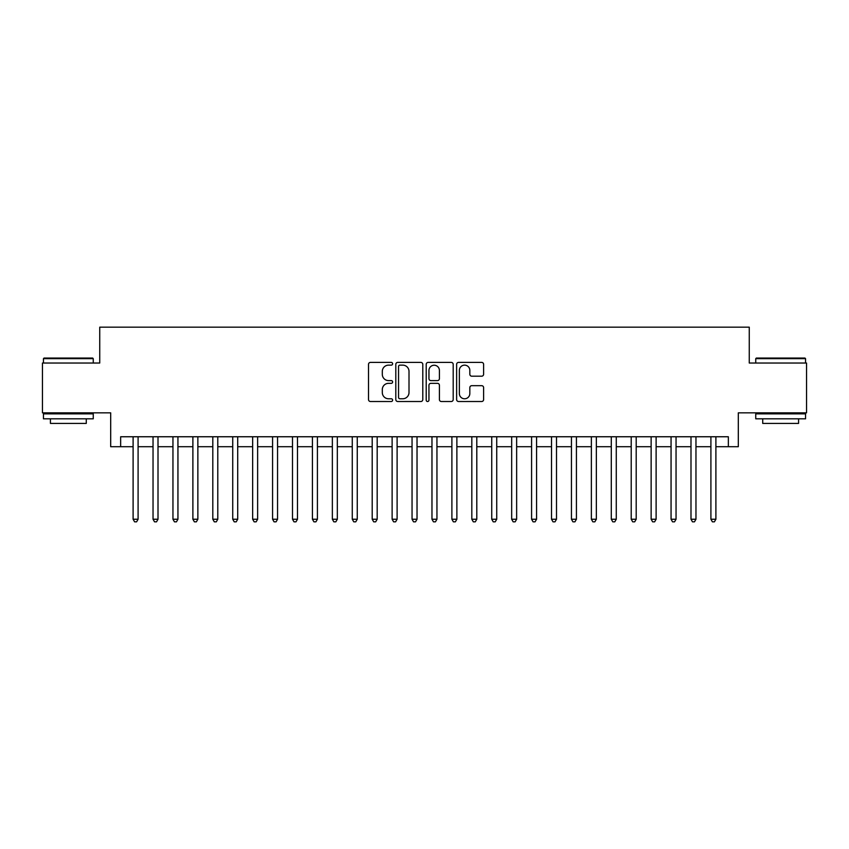 <?xml version="1.0" encoding="UTF-8"?>
<svg xmlns="http://www.w3.org/2000/svg" width="849" height="849" viewBox="0 0 849 849"><rect width="100%" height="100%" fill="white"/><g stroke="black" fill="none" stroke-linecap="round" stroke-linejoin="round"><path stroke-width="1.27" d="M392.62 363.775A1.369 1.369 0 0 0 391.251 362.406L370.472 362.406A1.953 1.953 0 0 0 368.519 364.359L368.519 399.561A1.953 1.953 0 0 0 370.472 401.513L391.251 401.513A1.369 1.369 0 0 0 392.62 400.144A1.369 1.369 0 0 0 391.251 398.775L388.566 398.775A6.261 6.261 0 0 1 382.305 392.525L382.305 389.585A6.261 6.261 0 0 1 388.566 383.334L391.251 383.334A1.369 1.369 0 0 0 392.62 381.965A1.369 1.369 0 0 0 391.251 380.596L388.566 380.596A6.261 6.261 0 0 1 382.305 374.335L382.305 371.406A6.261 6.261 0 0 1 388.566 365.144L391.251 365.144A1.369 1.369 0 0 0 392.62 363.775M481.659 376.192A1.953 1.953 0 0 0 483.612 374.239L483.612 364.359A1.953 1.953 0 0 0 481.659 362.406L458.577 362.406A1.953 1.953 0 0 0 456.624 364.359L456.624 399.561A1.953 1.953 0 0 0 458.577 401.513L481.659 401.513A1.953 1.953 0 0 0 483.612 399.561L483.612 387.632A1.953 1.953 0 0 0 481.659 385.679L471.779 385.679A1.953 1.953 0 0 0 469.826 387.632L469.826 393.554A5.232 5.232 0 0 1 464.594 398.775A5.232 5.232 0 0 1 459.362 393.554L459.362 370.376A5.232 5.232 0 0 1 464.594 365.144A5.232 5.232 0 0 1 469.826 370.376L469.826 374.239A1.953 1.953 0 0 0 471.779 376.192L481.659 376.192M120.654 446.712L120.654 436.757L728.346 436.757L728.346 446.712L738.312 446.712L738.312 412.847L806.55 412.847L806.55 363.032L749.264 363.032L749.264 327.173L99.736 327.173L99.736 363.032L42.45 363.032L42.45 412.847L110.688 412.847L110.688 446.712L133.102 446.712M422.791 364.359A1.953 1.953 0 0 0 420.828 362.406L397.757 362.406A1.953 1.953 0 0 0 395.804 364.359L395.804 399.561A1.953 1.953 0 0 0 397.757 401.513L420.828 401.513A1.953 1.953 0 0 0 422.791 399.561L422.791 364.359M428.172 362.406L451.243 362.406A1.953 1.953 0 0 1 453.196 364.359L453.196 399.561A1.953 1.953 0 0 1 451.243 401.513L441.363 401.513A1.953 1.953 0 0 1 439.411 399.561L439.411 385.287A1.953 1.953 0 0 0 437.458 383.334L430.91 383.334A1.953 1.953 0 0 0 428.947 385.287L428.947 400.144A1.369 1.369 0 0 1 427.578 401.513A1.369 1.369 0 0 1 426.209 400.144L426.209 364.359A1.953 1.953 0 0 1 428.172 362.406M138.09 446.712L153.032 446.712M158.01 446.712L172.952 446.712M177.94 446.712L192.882 446.712M197.859 446.712L212.802 446.712M217.79 446.712L232.732 446.712M237.709 446.712L252.652 446.712M257.629 446.712L272.571 446.712M277.559 446.712L292.502 446.712M297.479 446.712L312.421 446.712M317.409 446.712L332.352 446.712M337.329 446.712L352.271 446.712M357.259 446.712L372.202 446.712M377.179 446.712L392.121 446.712M397.109 446.712L412.052 446.712M417.029 446.712L431.971 446.712M436.948 446.712L451.891 446.712M456.879 446.712L471.821 446.712M476.798 446.712L491.741 446.712M496.729 446.712L511.671 446.712M516.648 446.712L531.591 446.712M536.579 446.712L551.521 446.712M556.498 446.712L571.441 446.712M576.429 446.712L591.371 446.712M596.348 446.712L611.291 446.712M616.268 446.712L631.21 446.712M636.198 446.712L651.141 446.712M656.118 446.712L671.06 446.712M676.048 446.712L690.99 446.712M695.968 446.712L710.91 446.712M715.898 446.712L728.346 446.712M399.911 365.144A1.369 1.369 0 0 0 398.542 366.513L398.542 397.406A1.369 1.369 0 0 0 399.911 398.775L402.744 398.775A6.261 6.261 0 0 0 409.006 392.525L409.006 371.406A6.261 6.261 0 0 0 402.744 365.144L399.911 365.144M439.411 370.472A5.232 5.232 0 0 0 434.179 365.24A5.232 5.232 0 0 0 428.947 370.472L428.947 378.633A1.953 1.953 0 0 0 430.91 380.596L437.458 380.596A1.953 1.953 0 0 0 439.411 378.633L439.411 370.472M138.09 436.757L138.09 519.238L133.102 519.238L133.102 436.757M138.09 519.238L136.593 521.827L134.598 521.827L133.102 519.238M44.042 358.055L92.658 358.055L93.252 358.649L43.448 358.649L44.042 358.055M68.355 418.822L43.448 418.822L43.448 413.845L93.252 413.845L93.252 418.822L68.355 418.822M86.28 418.822L86.28 423.407L50.42 423.407L50.42 418.822M756.342 358.055L804.958 358.055L805.552 358.649L755.748 358.649L756.342 358.055M780.645 418.822L755.748 418.822L755.748 413.845L805.552 413.845L805.552 418.822L780.645 418.822M798.58 418.822L798.58 423.407L762.72 423.407L762.72 418.822M158.01 436.757L158.01 519.238L153.032 519.238L153.032 436.757M158.01 519.238L156.513 521.827L154.529 521.827L153.032 519.238M177.94 436.757L177.94 519.238L172.952 519.238L172.952 436.757M177.94 519.238L176.443 521.827L174.448 521.827L172.952 519.238M197.859 436.757L197.859 519.238L192.882 519.238L192.882 436.757M197.859 519.238L196.363 521.827L194.379 521.827L192.882 519.238M217.79 436.757L217.79 519.238L212.802 519.238L212.802 436.757M217.79 519.238L216.293 521.827L214.298 521.827L212.802 519.238M237.709 436.757L237.709 519.238L232.732 519.238L232.732 436.757M237.709 519.238L236.213 521.827L234.218 521.827L232.732 519.238M257.629 436.757L257.629 519.238L252.652 519.238L252.652 436.757M257.629 519.238L256.143 521.827L254.148 521.827L252.652 519.238M277.559 436.757L277.559 519.238L272.571 519.238L272.571 436.757M277.559 519.238L276.063 521.827L274.068 521.827L272.571 519.238M297.479 436.757L297.479 519.238L292.502 519.238L292.502 436.757M297.479 519.238L295.983 521.827L293.998 521.827L292.502 519.238M317.409 436.757L317.409 519.238L312.421 519.238L312.421 436.757M317.409 519.238L315.913 521.827L313.918 521.827L312.421 519.238M337.329 436.757L337.329 519.238L332.352 519.238L332.352 436.757M337.329 519.238L335.833 521.827L333.848 521.827L332.352 519.238M357.259 436.757L357.259 519.238L352.271 519.238L352.271 436.757M357.259 519.238L355.763 521.827L353.768 521.827L352.271 519.238M377.179 436.757L377.179 519.238L372.202 519.238L372.202 436.757M377.179 519.238L375.683 521.827L373.698 521.827L372.202 519.238M397.109 436.757L397.109 519.238L392.121 519.238L392.121 436.757M397.109 519.238L395.613 521.827L393.618 521.827L392.121 519.238M417.029 436.757L417.029 519.238L412.052 519.238L412.052 436.757M417.029 519.238L415.532 521.827L413.537 521.827L412.052 519.238M436.948 436.757L436.948 519.238L431.971 519.238L431.971 436.757M436.948 519.238L435.463 521.827L433.468 521.827L431.971 519.238M456.879 436.757L456.879 519.238L451.891 519.238L451.891 436.757M456.879 519.238L455.382 521.827L453.387 521.827L451.891 519.238M476.798 436.757L476.798 519.238L471.821 519.238L471.821 436.757M476.798 519.238L475.302 521.827L473.317 521.827L471.821 519.238M496.729 436.757L496.729 519.238L491.741 519.238L491.741 436.757M496.729 519.238L495.232 521.827L493.237 521.827L491.741 519.238M516.648 436.757L516.648 519.238L511.671 519.238L511.671 436.757M516.648 519.238L515.152 521.827L513.167 521.827L511.671 519.238M536.579 436.757L536.579 519.238L531.591 519.238L531.591 436.757M536.579 519.238L535.082 521.827L533.087 521.827L531.591 519.238M556.498 436.757L556.498 519.238L551.521 519.238L551.521 436.757M556.498 519.238L555.002 521.827L553.017 521.827L551.521 519.238M576.429 436.757L576.429 519.238L571.441 519.238L571.441 436.757M576.429 519.238L574.932 521.827L572.937 521.827L571.441 519.238M596.348 436.757L596.348 519.238L591.371 519.238L591.371 436.757M596.348 519.238L594.852 521.827L592.857 521.827L591.371 519.238M616.268 436.757L616.268 519.238L611.291 519.238L611.291 436.757M616.268 519.238L614.782 521.827L612.787 521.827L611.291 519.238M636.198 436.757L636.198 519.238L631.21 519.238L631.21 436.757M636.198 519.238L634.702 521.827L632.707 521.827L631.21 519.238M656.118 436.757L656.118 519.238L651.141 519.238L651.141 436.757M656.118 519.238L654.621 521.827L652.637 521.827L651.141 519.238M676.048 436.757L676.048 519.238L671.06 519.238L671.06 436.757M676.048 519.238L674.552 521.827L672.557 521.827L671.06 519.238M695.968 436.757L695.968 519.238L690.99 519.238L690.99 436.757M695.968 519.238L694.471 521.827L692.487 521.827L690.99 519.238M715.898 436.757L715.898 519.238L710.91 519.238L710.91 436.757M715.898 519.238L714.402 521.827L712.407 521.827L710.91 519.238M43.448 363.032L43.448 358.649M54.803 413.845L54.803 412.847M81.897 413.845L81.897 412.847M93.252 363.032L93.252 358.649M755.748 363.032L755.748 358.649M767.103 413.845L767.103 412.847M794.197 413.845L794.197 412.847M805.552 363.032L805.552 358.649"/></g></svg>
